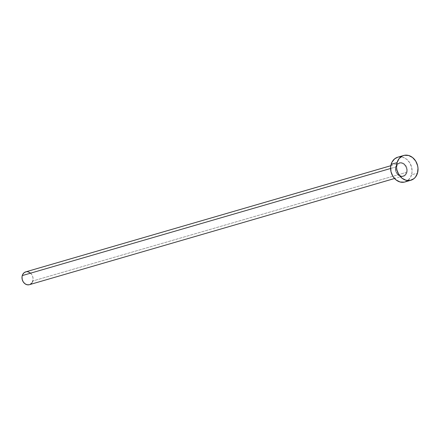 <?xml version="1.0" encoding="UTF-8"?>
<svg xmlns="http://www.w3.org/2000/svg" width="440" height="440" viewBox="0 0 440 440"><rect width="100%" height="100%" fill="white"/><g stroke="black" fill="none" stroke-linecap="round" stroke-linejoin="round"><path stroke-width="0.33" stroke-dasharray="2.2 1.65" d="M395.725 166.716A7.095 5.803 73.8 0 0 399.514 175.972A7.095 5.803 73.8 0 0 406.973 172.464L407.242 169.802L406.62 167.107L404.239 163.889L402.045 162.767L399.745 162.685L396.853 164.494L395.725 166.716L395.45 169.378L396.699 173.299L398.453 175.291L400.648 176.413L402.947 176.495L405.84 174.686L406.973 172.464A7.095 5.803 73.8 0 0 403.178 163.207A7.095 5.803 73.8 0 0 395.725 166.716M29.398 284.686A6.66 5.451 73.8 0 0 32.819 280.984L406.389 172.354A6.66 5.451 -106.2 0 1 402.32 176.193A6.66 5.451 -106.2 0 1 397.001 173.531A6.66 5.451 -106.2 0 1 395.83 166.958A6.66 5.451 -106.2 0 1 399.25 163.262A6.66 5.451 -106.2 0 1 404.987 165.468A6.66 5.451 -106.2 0 1 406.389 172.354L32.819 280.984A6.66 5.451 73.8 0 0 31.416 274.093A6.66 5.451 73.8 0 0 25.68 271.887M390.599 168.482L395.83 166.958L390.599 168.482M404.949 181.973A12.898 10.549 73.8 0 0 411.57 174.812L417.505 173.085L411.57 174.812A12.898 10.549 73.8 0 0 408.848 161.48A12.898 10.549 73.8 0 0 397.749 157.207M397.788 157.196L400.51 156.865L402.617 157.185L406.604 159.225L409.794 162.839L411.697 167.481L412.022 172.447L410.724 176.974L408.001 180.378L404.261 182.144M406.389 172.354A6.66 5.451 -106.2 0 1 402.969 176.055A6.66 5.451 -106.2 0 1 397.238 173.85A6.66 5.451 -106.2 0 1 395.83 166.958A6.66 5.451 -106.2 0 1 399.9 163.125A6.66 5.451 -106.2 0 1 405.218 165.781A6.66 5.451 -106.2 0 1 406.389 172.354M32.384 282.101L31.763 283.074M30.058 284.433L29.046 284.774M25.701 271.882L28.193 271.876M30.256 272.932L31.905 274.797L32.885 277.195L32.819 280.984M390.814 165.715L399.25 163.262L395.901 166.903C395.478 173.047 397.832 176.094 402.969 176.055L394.532 178.508"/><path stroke-width="0.66" d="M390.814 165.715L25.68 271.887A6.66 5.451 73.8 0 0 22.259 275.589L390.599 168.482L22.259 275.589A6.66 5.451 73.8 0 0 23.661 282.475A6.66 5.451 73.8 0 0 29.398 284.686L394.532 178.508M397.056 162.641A12.898 10.549 -106.2 0 1 403.678 155.48A12.898 10.549 -106.2 0 1 414.783 159.753A12.898 10.549 -106.2 0 1 417.505 173.085A12.898 10.549 -106.2 0 1 410.883 180.246A12.898 10.549 -106.2 0 1 399.779 175.972A12.898 10.549 -106.2 0 1 397.056 162.641L391.122 164.368L397.056 162.641L399.108 158.598L402.408 155.964L404.371 155.309L408.551 155.458L412.539 157.498L415.729 161.112L417.632 165.754L418 168.245L417.505 173.085L415.454 177.128L413.93 178.656L410.195 180.417L406.01 180.268L402.023 178.233L398.833 174.614L396.93 169.972L396.561 167.481L397.056 162.641M403.678 155.48L397.749 157.207A12.898 10.549 73.8 0 0 391.122 164.368A12.898 10.549 73.8 0 0 393.85 177.7A12.898 10.549 73.8 0 0 404.949 181.973L410.883 180.246M404.261 182.144L400.076 181.995L396.088 179.955L392.898 176.341L390.995 171.699L390.671 166.732L391.969 162.206L394.697 158.796L397.788 157.196M32.819 280.984L32.384 282.101M31.763 283.074L30.058 284.433M29.046 284.774L26.884 284.697L24.822 283.641L23.172 281.776L22.193 279.373L22.022 276.81L22.693 274.472L24.101 272.712L26.032 271.799M28.193 271.876L30.256 272.932"/></g></svg>
